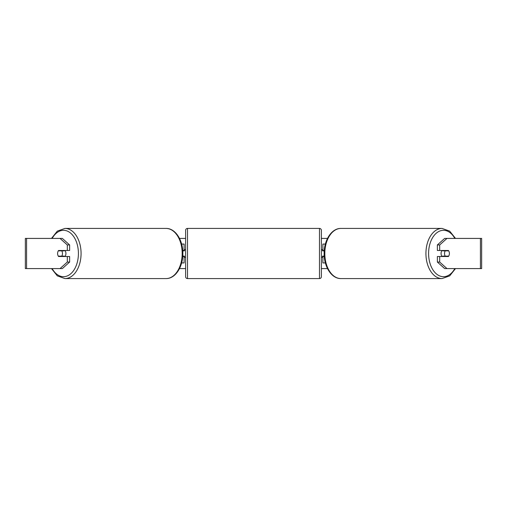 <?xml version="1.0" encoding="UTF-8"?>
<svg xmlns="http://www.w3.org/2000/svg" width="507" height="507" viewBox="0 0 507 507"><rect width="100%" height="100%" fill="white"/><g stroke="black" fill="none" stroke-linecap="round" stroke-linejoin="round"><path stroke-width="0.76" d="M184.111 250.857L184.111 250.483L182.729 250.483M184.111 250.483L184.111 244.07L181.633 244.07M181.633 262.93L184.111 262.93L184.111 256.143M182.729 256.517L184.111 256.517M325.367 244.07L322.889 244.07L322.889 250.483L324.271 250.483M325.367 262.93L322.889 262.93L322.889 256.143M322.889 250.857L322.889 250.483M324.271 256.517L322.889 256.517M442.041 256.517A3.771 2.421 -90 0 1 441.071 253.5A3.771 2.421 -90 0 1 442.041 250.483M444.538 253.5A3.771 2.421 -90 0 1 445.228 250.857L448.695 250.857A3.771 2.421 -90 0 1 449.386 253.5A3.771 2.421 -90 0 1 448.695 256.143L445.228 256.143A3.771 2.421 -90 0 1 444.538 253.5M442.909 250.483A3.771 2.421 -90 0 0 442.63 250.857L445.228 250.857M445.818 250.483A3.771 2.421 -90 0 1 446.09 250.857M446.09 256.143A3.771 2.421 -90 0 1 445.818 256.517M442.909 256.517A3.771 2.421 -90 0 1 442.63 256.143L445.228 256.143M69.624 244.944L69.624 250.483L58.584 250.483A3.771 2.421 -90 0 0 57.614 253.5A3.771 2.421 -90 0 0 58.584 256.517L69.624 256.517L69.624 262.056L62.348 268.583L25.35 268.583L25.35 238.417L62.348 238.417L69.624 244.944L67.311 244.944L60.035 238.417M60.897 256.517A3.771 2.421 90 0 1 60.618 256.143M179.51 238.417L185.619 238.417M321.381 238.417L327.49 238.417M179.51 268.583L185.619 268.583M321.381 268.583L327.49 268.583M446.965 268.583L481.65 268.583L481.65 238.417L446.965 238.417L439.689 244.944L437.376 244.944L437.376 250.483L448.416 250.483A3.771 2.421 -90 0 1 448.416 256.517L439.689 256.517L439.689 262.056L446.965 268.583L444.652 268.583L437.376 262.056L437.376 256.517L439.689 256.517M439.689 250.483L439.689 244.944M437.376 262.056L439.689 262.056M446.103 256.517A3.771 2.421 90 0 0 446.382 256.143M446.382 250.857A3.771 2.421 90 0 0 446.103 250.483M437.376 244.944L444.652 238.417L446.965 238.417M67.311 250.483L67.311 244.944M60.618 250.857A3.771 2.421 90 0 1 60.897 250.483M60.035 268.583L67.311 262.056L67.311 256.517M67.311 262.056L69.624 262.056M64.959 256.517A3.771 2.421 -90 0 0 65.929 253.5A3.771 2.421 -90 0 0 64.959 250.483M61.772 256.143A3.771 2.421 -90 0 0 62.462 253.5A3.771 2.421 -90 0 0 61.772 250.857L58.305 250.857A3.771 2.421 -90 0 0 57.614 253.5A3.771 2.421 -90 0 0 58.305 256.143L64.37 256.143A3.771 2.421 -90 0 1 64.091 256.517M60.91 256.143A3.771 2.421 -90 0 0 61.182 256.517M61.772 250.857L64.37 250.857A3.771 2.421 -90 0 0 64.091 250.483M61.182 250.483A3.771 2.421 -90 0 0 60.91 250.857M187.508 228.423A1.889 1.889 0 0 0 185.619 230.305L185.619 276.695A1.889 1.889 0 0 0 187.508 278.577L319.492 278.577A1.889 1.889 0 0 0 321.381 276.695L321.381 230.305A1.889 1.889 0 0 0 319.492 228.423L187.508 228.423L187.508 278.577M185.619 249.729L184.491 249.729L184.491 250.857L182.761 250.857M182.761 256.143L184.491 256.143L184.491 257.271L185.619 257.271M324.239 250.857L322.509 250.857L322.509 249.729L321.381 249.729M324.239 256.143L322.509 256.143L322.509 257.271L321.381 257.271M442.053 278.577L340.945 278.577A25.077 16.123 -90 0 1 324.822 253.5A25.077 16.123 -90 0 1 340.945 228.423L442.053 228.423A25.077 16.123 90 0 0 425.931 253.5A25.077 16.123 90 0 0 442.053 278.577L449.69 275.871L455.501 268.583M454.817 268.583A23.195 14.906 -90 0 1 438.327 275.257A23.195 14.906 -90 0 1 428.586 253.5A23.195 14.906 -90 0 1 438.327 231.743A23.195 14.906 -90 0 1 454.817 238.417M480.414 268.583L480.414 238.417M26.586 268.583L26.586 238.417M166.055 228.423C175.517 228.232 183.046 240.381 182.85 253.5C183.046 266.619 175.517 278.768 166.055 278.577A25.077 16.123 -90 0 0 182.178 253.5A25.077 16.123 -90 0 0 166.055 228.423L64.947 228.423A25.077 16.123 90 0 1 81.069 253.5A25.077 16.123 90 0 1 64.947 278.577L57.31 275.871L51.499 268.583M52.183 268.583A23.195 14.906 -90 0 0 68.673 275.257A23.195 14.906 -90 0 0 78.414 253.5A23.195 14.906 -90 0 0 68.673 231.743A23.195 14.906 -90 0 0 52.183 238.417M319.492 278.577L319.492 228.423M442.053 228.423L449.69 231.129L455.501 238.417M340.945 228.423C331.483 228.232 323.954 240.381 324.15 253.5C323.954 266.619 331.483 278.768 340.945 278.577M166.055 278.577L64.947 278.577M64.947 228.423L57.31 231.129L51.499 238.417"/></g></svg>
